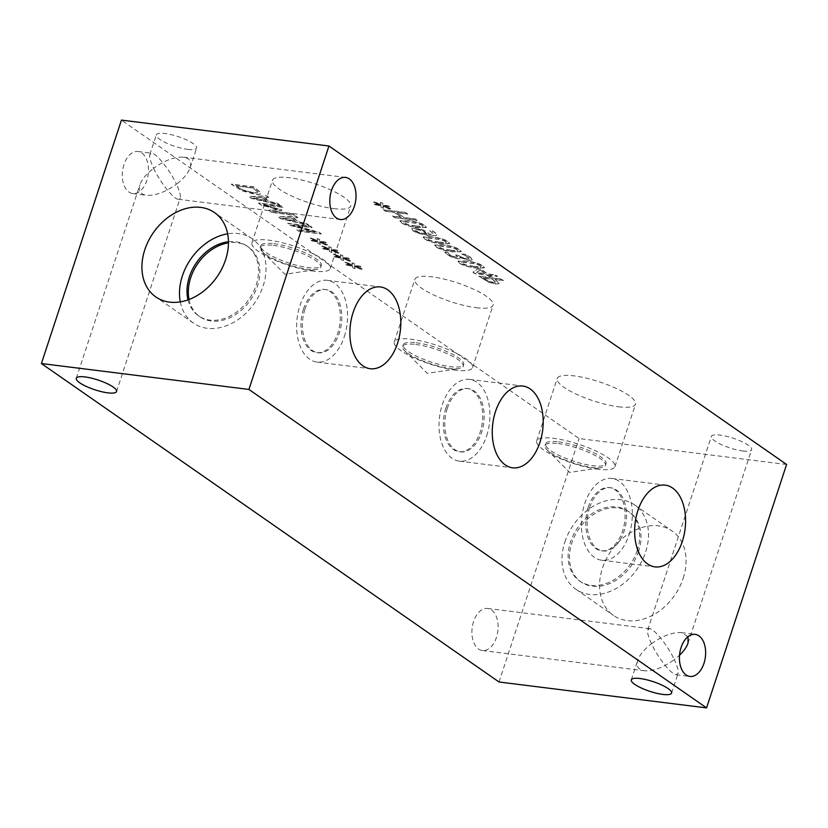 <?xml version="1.0" encoding="UTF-8"?>
<svg xmlns="http://www.w3.org/2000/svg" width="828" height="828" viewBox="0 0 828 828"><rect width="100%" height="100%" fill="white"/><g stroke="black" fill="none" stroke-linecap="round" stroke-linejoin="round"><path stroke-width="0.62" stroke-dasharray="4.14 3.1" d="M483.531 277.929L492.515 279.046L495.858 282.141L493.395 282.338L488.851 281.137L483.459 278.146L492.443 279.264L495.786 282.369L493.322 282.555L488.779 281.354L483.459 278.146M488.147 282.079L495.372 284.035L499.025 283.725L495.072 279.367L503.465 280.413L501.416 278.984L478.884 276.169L488.22 281.862L495.444 283.818L499.098 283.497L494.999 279.585L503.393 280.63L501.344 279.202L478.812 276.386L488.22 281.862M480.126 269.969L485.322 273.592L476.514 272.495L480.126 269.969L485.249 273.809L476.452 272.712L480.054 270.197M491.584 276.562L489.741 275.279L497.483 276.241L495.486 274.865L487.744 273.892L480.923 269.141L477.746 268.748L473.047 272.112L474.951 273.437L487.309 274.979L491.511 276.78L489.669 275.496L497.411 276.469L495.413 275.082L487.671 274.109L480.851 269.359L477.673 268.965L472.974 272.329L474.879 273.654L487.237 275.196L489.079 276.48L491.511 276.78M474.03 266.357L466.578 265.105L461.972 263.242L462.045 261.927L475.686 263.625L480.437 265.54L480.344 266.833L474.03 266.357M473.958 266.575L466.506 265.322L461.9 263.459L461.972 262.145L475.614 263.842L480.364 265.757L480.271 267.051L473.958 266.575M461.155 262.279L462.045 261.927L461.155 262.279M481.244 266.492L480.271 267.051L481.244 266.492M459.405 263.149C462.728 265.467 468.286 267.102 476.059 268.044L484.37 267.868L482.869 266.078C479.557 263.749 473.999 262.114 466.195 261.162L457.874 261.337L459.478 262.921C462.8 265.25 468.358 266.885 476.131 267.827L484.442 267.651L482.941 265.85C479.629 263.532 474.071 261.886 466.267 260.944L457.946 261.12L459.478 262.921M417.084 220.3L415.035 218.871L404.002 217.495L396.891 212.537L407.914 213.924L405.865 212.486L383.333 209.681L385.382 211.109L394.221 212.206L401.332 217.164L392.503 216.056L394.552 217.485L417.084 220.3L414.963 219.089L403.929 217.712L396.819 212.765L407.842 214.141L405.792 212.713L383.26 209.898L385.31 211.326L394.149 212.423L401.269 217.381L392.431 216.274L394.48 217.702L417.012 220.517M389.74 208.935L390.723 208.666L384.037 205.893L389.626 206.638L388.322 205.727L382.878 205.085L382.805 203.15L380.456 202.467L380.983 204.63L374.194 201.68L373.221 201.96L379.907 204.723L374.318 203.978L375.622 204.889L381.046 205.52L381.17 207.476L383.509 208.149L382.94 205.986L389.667 209.153L390.65 208.884L383.964 206.11L389.553 206.855L388.249 205.944L382.805 205.303L382.733 203.367L380.383 202.684L380.921 204.847L374.121 201.897L373.149 202.177L379.835 204.94L374.246 204.195L375.55 205.106L380.973 205.737L381.097 207.693L383.436 208.377L382.867 206.203L389.667 209.153M416.029 226.003L408.577 224.75L403.981 222.877L404.043 221.573L417.695 223.27L422.435 225.185L422.342 226.468L416.029 226.003M415.956 226.22L408.514 224.968L403.909 223.094L403.971 221.79L417.622 223.488L422.363 225.402L422.27 226.686L415.956 226.22M403.164 221.914L404.043 221.573L403.164 221.914M423.243 226.137L422.27 226.686L423.243 226.137M401.404 222.784C404.737 225.102 410.284 226.737 418.057 227.679L426.379 227.503L424.867 225.713C421.566 223.384 416.008 221.749 408.194 220.807L399.883 220.972L401.476 222.566C404.799 224.885 410.357 226.52 418.13 227.462L426.441 227.286L424.94 225.495C421.638 223.167 416.08 221.531 408.266 220.59L399.955 220.755L401.476 222.566M426.979 233.962L418.544 232.306L414.455 229.739L417.716 229.501L422.694 230.722L425.447 232.192L426.906 234.179L418.471 232.523L415.252 231.012L414.383 229.956L417.643 229.718L422.622 230.94L426.906 234.179M423.098 230.153L415.666 228.269L411.537 228.352L412.799 230.712L418.264 233.361L428.283 235.566L436.035 235.566L436.708 234.79L436.108 235.349C437.36 234.862 436.822 233.806 434.483 232.161L432.423 230.898L429.515 230.536L433.52 233.962L429.059 234.438L427.414 232.399L423.17 229.936L415.739 228.052L411.537 228.352L412.872 230.494L418.337 233.134L428.355 235.349L436.035 235.566C437.287 235.08 436.749 234.024 434.41 232.378L432.351 231.115L429.546 230.826M429.618 230.608L433.582 233.744L429.132 234.22L427.486 232.182L423.17 229.936M439.233 242.138L431.781 240.886L427.176 239.023L427.248 237.708L440.889 239.406L445.64 241.321L445.547 242.614L439.233 242.138M439.161 242.366L431.709 241.114L427.103 239.24L427.176 237.936L440.817 239.634L445.567 241.548L445.474 242.832L439.161 242.366M426.358 238.06L427.248 237.708L426.358 238.06M446.447 242.273L445.474 242.832L446.447 242.273M424.598 238.93C427.931 241.248 433.479 242.883 441.262 243.825L449.573 243.649L448.062 241.859C444.76 239.53 439.202 237.895 431.398 236.953L423.077 237.118L424.671 238.712C428.004 241.031 433.551 242.666 441.334 243.608L449.645 243.432L448.134 241.641C444.833 239.313 439.275 237.677 431.471 236.736L423.149 236.901L424.671 238.712M450.825 250.211L443.384 248.959L438.778 247.096L438.84 245.781L452.492 247.479L457.232 249.394L457.139 250.687L450.825 250.211M450.753 250.429L443.311 249.187L438.705 247.313L438.778 246.009L452.419 247.696L457.159 249.621L457.066 250.905L450.753 250.429M437.96 246.133L438.84 245.781L437.96 246.133M458.039 250.346L457.066 250.905L458.039 250.346M436.201 247.003C439.533 249.321 445.081 250.956 452.864 251.898L461.175 251.722L459.664 249.932C456.363 247.603 450.805 245.968 442.99 245.026L434.679 245.191L436.273 246.785C439.606 249.104 445.154 250.739 452.937 251.681L461.248 251.505L459.737 249.714C456.435 247.386 450.877 245.75 443.063 244.798L434.752 244.974L436.273 246.785M452.45 256.432L449.883 255.034L447.979 252.592L444.791 252.188L447.43 254.827L451.964 257.249L457.511 258.729C460.016 258.947 460.751 258.491 459.695 257.373L468.689 260.302L472.405 259.982L470.749 257.373L465.139 254.258L462.024 254.186L467.944 257.177L469.021 258.647L466.371 258.802L462.169 257.756L458.163 255.417L455.659 255.107L457.646 257.084L452.45 256.432L448.372 253.585M462.096 253.968L468.017 256.959L469.093 258.429L462.241 257.539L458.236 255.2L455.731 254.889L457.718 256.856L452.523 256.214M465.139 254.258L461.869 254.082M448.445 253.368L448.051 252.374L444.864 251.971L447.503 254.61L452.036 257.032L457.584 258.512C460.089 258.729 460.823 258.274 459.768 257.156L468.762 260.075L472.405 259.982L470.677 257.591L465.067 254.475M459.768 257.156L460.151 258.284L459.768 257.156M786.6 464.467L579.072 438.561L121.437 120.101M342.937 258.295L349.726 261.234L350.71 260.975L344.034 258.201L349.623 258.936L348.319 258.036L342.864 257.384L342.802 255.459L340.453 254.765L340.981 256.928L334.191 253.989L333.218 254.258L339.904 257.022L334.315 256.287L335.619 257.187L341.043 257.818L341.157 259.775L343.496 260.458L342.937 258.295L349.654 261.451L350.637 261.193L343.962 258.419L349.551 259.154L348.246 258.253L342.792 257.611L342.73 255.676L340.38 254.993L340.908 257.146L334.119 254.206L333.146 254.475L339.832 257.249L334.243 256.504L335.547 257.415L340.97 258.036L341.095 260.002L343.423 260.675L342.864 258.512M319.732 242.149L326.522 245.088L327.515 244.829L320.829 242.055L326.418 242.79L325.114 241.89L319.67 241.248L319.598 239.313L317.248 238.63L317.776 240.782L310.986 237.843L310.014 238.112L316.7 240.886L311.111 240.141L312.415 241.051L317.838 241.672L317.962 243.639L320.301 244.312L319.732 242.149L326.46 245.305L327.443 245.047L320.757 242.273L326.346 243.018L325.042 242.107L319.598 241.465L319.525 239.53L317.176 238.847L317.704 241.01L310.914 238.06L309.941 238.329L316.627 241.103L311.038 240.358L312.342 241.269L317.766 241.89L317.89 243.856L320.229 244.529L319.66 242.366M271.801 212.216L294.333 215.032L292.284 213.593L272.878 211.171L282.037 210.012L263.594 204.713L283 207.135L281.085 205.799L258.553 202.995L261.358 204.94L277.763 209.194L268.945 210.229L271.729 212.434L294.261 215.249L292.212 213.821L272.805 211.388L281.965 210.229L263.521 204.93L282.928 207.352L281.013 206.027L258.481 203.212L261.286 205.168L277.69 209.412L268.883 210.447L271.729 212.434M268.748 197.219L266.668 195.77L249.342 196.588L251.878 198.347L279.616 204.785L277.452 203.274L269.752 201.514L263.853 197.406L268.676 197.437L266.595 195.988L249.269 196.805L251.805 198.565L279.543 205.002L277.38 203.491L269.68 201.732L263.78 197.623L268.676 197.437M242.231 190.606L254.858 193.969C259.04 194.445 261.141 194.104 261.141 192.955L253.917 186.9L231.385 184.085L242.159 190.833L254.786 194.197C258.967 194.663 261.068 194.321 261.068 193.172L253.844 187.118L231.312 184.302L242.159 190.833M297.883 217.495L295.803 216.046L278.487 216.864L281.013 218.623L308.751 225.061L306.588 223.55L298.887 221.79L292.988 217.681L297.811 217.712L295.731 216.263L278.415 217.081L280.94 218.84L308.678 225.278L306.515 223.767L298.815 222.007L292.915 217.899L297.811 217.712M298.753 230.96L321.285 233.775L318.977 232.171L292.708 224.988L312.135 227.41L310.221 226.075L287.689 223.27L290.607 225.299L314.671 231.861L296.838 229.635L298.68 231.188L321.212 233.993L318.904 232.389L292.636 225.206L312.063 227.638L310.148 226.303L287.616 223.488L290.535 225.516L314.599 232.078L296.766 229.853L298.68 231.188M331.335 250.222L338.124 253.161L339.107 252.902L332.432 250.128L338.021 250.863L336.717 249.963L331.262 249.311L331.2 247.386L328.851 246.692L329.378 248.855L322.589 245.916L321.616 246.185L328.302 248.949L322.713 248.214L324.017 249.114L329.44 249.745L329.565 251.712L331.904 252.385L331.335 250.222L338.052 253.378L339.035 253.12L332.359 250.346L337.948 251.091L336.644 250.18L331.19 249.538L331.128 247.603L328.778 246.92L329.306 249.073L322.516 246.133L321.543 246.402L328.23 249.176L322.641 248.431L323.945 249.342L329.368 249.963L329.492 251.929L331.831 252.602L331.262 250.439M354.529 266.368L361.329 269.307L362.312 269.048L355.626 266.274L361.215 267.009L359.921 266.109L354.467 265.457L354.405 263.532L352.045 262.838L352.583 265.001L345.783 262.062L344.81 262.331L351.496 265.095L345.907 264.36L347.211 265.26L352.645 265.891L352.759 267.848L355.098 268.531L354.529 266.368L361.256 269.524L362.24 269.266L355.554 266.492L361.143 267.227L359.849 266.326L354.394 265.674L354.332 263.749L351.972 263.056L352.511 265.219L345.711 262.279L344.738 262.548L351.424 265.312L345.835 264.577L347.139 265.477L352.573 266.109L352.687 268.075L355.026 268.748L354.456 266.585M187.894 149.423A21.207 5.134 -161.8 0 0 196.609 148.088A21.207 5.134 -161.8 0 0 186.579 139.922A21.207 5.134 -161.8 0 0 165.031 133.515A21.207 5.134 -161.8 0 0 156.326 134.84A21.207 5.134 -161.8 0 0 166.345 143.016A21.207 5.134 -161.8 0 0 187.894 149.423M742.923 451.001A21.207 5.134 -161.8 0 0 751.627 449.676A21.207 5.134 -161.8 0 0 741.609 441.5A21.207 5.134 -161.8 0 0 720.06 435.093A21.207 5.134 -161.8 0 0 711.345 436.428A21.207 5.134 -161.8 0 0 721.374 444.595A21.207 5.134 -161.8 0 0 742.923 451.001M476.183 307.716A41.203 9.967 -161.8 0 0 493.115 305.128A41.203 9.967 -161.8 0 0 473.637 289.251A41.203 9.967 -161.8 0 0 431.771 276.8A41.203 9.967 -161.8 0 0 414.838 279.388A41.203 9.967 -161.8 0 0 434.317 295.265A41.203 9.967 -161.8 0 0 476.183 307.716M333.808 208.635A41.203 9.967 -161.8 0 0 350.741 206.048A41.203 9.967 -161.8 0 0 331.262 190.171A41.203 9.967 -161.8 0 0 289.386 177.72A41.203 9.967 -161.8 0 0 272.464 180.318A41.203 9.967 -161.8 0 0 291.942 196.184A41.203 9.967 -161.8 0 0 333.808 208.635M618.568 406.786A41.203 9.967 -161.8 0 0 635.49 404.199A41.203 9.967 -161.8 0 0 616.011 388.332A41.203 9.967 -161.8 0 0 574.146 375.881A41.203 9.967 -161.8 0 0 557.213 378.468A41.203 9.967 -161.8 0 0 576.692 394.345A41.203 9.967 -161.8 0 0 618.568 406.786M261.855 197.478L266.626 200.8L253.627 197.809L261.855 197.478L266.554 201.018L253.554 198.027L261.783 197.695M236.032 185.834L253.378 187.997L257.715 191.879C257.798 192.707 256.121 192.914 252.675 192.479L243.028 189.933L236.032 185.834L253.306 188.225L257.643 192.096C257.725 192.924 256.049 193.131 252.602 192.696L242.956 190.161L235.959 186.052M290.99 217.754L295.762 221.076L282.762 218.085L290.99 217.754L295.689 221.293L282.69 218.313L290.918 217.971M445.868 408.152A31.847 19.448 97.1 0 0 459.085 451.695A31.847 19.448 97.1 0 0 480.199 432.04A31.847 19.448 97.1 0 0 466.982 388.498A31.847 19.448 97.1 0 0 445.868 408.152M486.688 435.735A41.203 25.161 97.1 0 0 469.579 379.4A41.203 25.161 97.1 0 0 442.266 404.82A41.203 25.161 97.1 0 0 459.374 461.155A41.203 25.161 97.1 0 0 486.688 435.735M447.306 408.328A31.847 19.448 97.1 0 0 460.534 451.871A31.847 19.448 97.1 0 0 483.769 422.684A31.847 19.448 97.1 0 0 468.42 388.684A31.847 19.448 97.1 0 0 447.306 408.328M303.493 309.072A31.847 19.448 97.1 0 0 316.71 352.614A31.847 19.448 97.1 0 0 337.824 332.97A31.847 19.448 97.1 0 0 324.597 289.427A31.847 19.448 97.1 0 0 303.493 309.072M344.313 336.654A41.203 25.161 97.1 0 0 327.205 280.319A41.203 25.161 97.1 0 0 299.891 305.749A41.203 25.161 97.1 0 0 317 362.084A41.203 25.161 97.1 0 0 344.313 336.654M304.932 309.258A31.847 19.448 97.1 0 0 318.159 352.8A31.847 19.448 97.1 0 0 341.395 323.613A31.847 19.448 97.1 0 0 326.046 289.603A31.847 19.448 97.1 0 0 304.932 309.258M588.242 507.233A31.847 19.448 97.1 0 0 601.47 550.775A31.847 19.448 97.1 0 0 622.573 531.121A31.847 19.448 97.1 0 0 609.356 487.578A31.847 19.448 97.1 0 0 588.242 507.233M629.063 534.816A41.203 25.161 97.1 0 0 611.954 478.47A41.203 25.161 97.1 0 0 584.64 503.9A41.203 25.161 97.1 0 0 601.749 560.235A41.203 25.161 97.1 0 0 629.063 534.816M589.691 507.409A31.847 19.448 97.1 0 0 602.908 550.951A31.847 19.448 97.1 0 0 626.144 521.764A31.847 19.448 97.1 0 0 610.795 487.754A31.847 19.448 97.1 0 0 589.691 507.409M153.604 168.291C160.042 182.232 173.487 199.113 178.268 199.258L180.183 198.058C180.846 195.563 179.604 190.947 176.467 184.199C183.64 178.641 188.215 173.135 190.171 167.68C191.899 161.677 189.684 158.179 183.526 157.185C174.656 156.647 164.689 160.342 153.604 168.291C150.458 161.543 149.226 156.927 149.878 154.432L151.793 153.221C156.575 153.377 170.019 170.257 176.467 184.199C165.383 192.137 155.405 195.843 146.535 195.304C140.377 194.301 138.162 190.802 139.901 184.81C141.847 179.345 146.421 173.839 153.604 168.291M123.952 164.586A21.207 12.948 97.1 0 0 132.759 193.576A21.207 12.948 97.1 0 0 148.233 174.149A21.207 12.948 97.1 0 0 138.007 151.503A21.207 12.948 97.1 0 0 123.952 164.586M688.037 636.649L681.382 632.644C672.512 632.106 662.535 635.8 651.46 643.749C657.898 657.691 671.342 674.572 676.124 674.716L678.039 673.516C678.691 671.022 677.459 666.405 674.313 659.657L679.54 655.217M473.575 621.538A21.207 12.948 97.1 0 0 482.382 650.539A21.207 12.948 97.1 0 0 497.856 631.102A21.207 12.948 97.1 0 0 487.63 608.456A21.207 12.948 97.1 0 0 473.575 621.538M651.46 643.749C648.314 637.001 647.082 632.385 647.734 629.891L649.649 628.68C654.43 628.835 667.875 645.716 674.313 659.657C663.238 667.596 653.261 671.301 644.391 670.763C638.233 669.759 636.018 666.261 637.746 660.268C639.702 654.803 644.277 649.297 651.46 643.749M415.718 344.458A31.847 7.7 18.2 0 1 448.083 354.084A31.847 7.7 18.2 0 1 463.131 366.359A31.847 7.7 18.2 0 1 459.126 368.543A31.847 7.7 18.2 0 1 450.049 368.356A31.847 7.7 18.2 0 1 404.561 350.596A31.847 7.7 18.2 0 1 402.636 346.466A31.847 7.7 18.2 0 1 415.718 344.458M455.648 370.168A41.203 9.967 18.2 0 1 413.783 357.717A41.203 9.967 18.2 0 1 394.304 341.85A41.203 9.967 18.2 0 1 411.237 339.263A41.203 9.967 18.2 0 1 453.102 351.703A41.203 9.967 18.2 0 1 472.581 367.58A41.203 9.967 18.2 0 1 455.648 370.168M416.277 342.771A31.847 7.7 18.2 0 1 448.631 352.386A31.847 7.7 18.2 0 1 463.69 364.662A31.847 7.7 18.2 0 1 431.036 362.033A31.847 7.7 18.2 0 1 403.195 344.769A31.847 7.7 18.2 0 1 416.277 342.771M273.344 245.388A31.847 7.7 18.2 0 1 305.708 255.014A31.847 7.7 18.2 0 1 320.757 267.278A31.847 7.7 18.2 0 1 316.751 269.462A31.847 7.7 18.2 0 1 307.674 269.276A31.847 7.7 18.2 0 1 262.186 251.526A31.847 7.7 18.2 0 1 260.261 247.386A31.847 7.7 18.2 0 1 273.344 245.388M313.274 271.098A41.203 9.967 18.2 0 1 271.408 258.647A41.203 9.967 18.2 0 1 251.929 242.77A41.203 9.967 18.2 0 1 268.852 240.182A41.203 9.967 18.2 0 1 310.728 252.633A41.203 9.967 18.2 0 1 330.206 268.51A41.203 9.967 18.2 0 1 313.274 271.098M273.902 243.691A31.847 7.7 18.2 0 1 306.256 253.316A31.847 7.7 18.2 0 1 321.316 265.581A31.847 7.7 18.2 0 1 288.661 262.952A31.847 7.7 18.2 0 1 260.82 245.688A31.847 7.7 18.2 0 1 273.902 243.691M558.093 443.539A31.847 7.7 18.2 0 1 590.457 453.164A31.847 7.7 18.2 0 1 605.506 465.429A31.847 7.7 18.2 0 1 601.501 467.613A31.847 7.7 18.2 0 1 592.424 467.437A31.847 7.7 18.2 0 1 546.935 449.676A31.847 7.7 18.2 0 1 545.01 445.536A31.847 7.7 18.2 0 1 558.093 443.539M598.033 469.248A41.203 9.967 18.2 0 1 556.157 456.797A41.203 9.967 18.2 0 1 536.679 440.92A41.203 9.967 18.2 0 1 553.611 438.333A41.203 9.967 18.2 0 1 595.477 450.784A41.203 9.967 18.2 0 1 614.956 466.661A41.203 9.967 18.2 0 1 598.033 469.248M558.652 441.841A31.847 7.7 18.2 0 1 591.016 451.467A31.847 7.7 18.2 0 1 606.065 463.732A31.847 7.7 18.2 0 1 573.411 461.113A31.847 7.7 18.2 0 1 545.569 443.849A31.847 7.7 18.2 0 1 558.652 441.841M637.291 550.32A42.476 32.033 124.8 0 1 579.641 581.028A42.476 32.033 124.8 0 1 570.523 541.988A42.476 32.033 124.8 0 1 628.173 511.29A42.476 32.033 124.8 0 1 637.291 550.32M564.851 542.029A51.388 38.75 124.8 0 1 634.579 504.894A51.388 38.75 124.8 0 1 645.612 552.11A51.388 38.75 124.8 0 1 575.884 589.257A51.388 38.75 124.8 0 1 564.851 542.029M638.616 551.241A42.476 32.033 124.8 0 1 580.966 581.939A42.476 32.033 124.8 0 1 578.938 528.781A42.476 32.033 124.8 0 1 629.497 512.201A42.476 32.033 124.8 0 1 638.616 551.241M683.193 578.275A51.388 38.75 -55.2 0 0 672.17 531.058A51.388 38.75 -55.2 0 0 602.442 568.194A51.388 38.75 -55.2 0 0 613.465 615.411A51.388 38.75 -55.2 0 0 683.193 578.275M189.043 299.488A42.476 32.033 -55.2 0 0 199.827 316.71A42.476 32.033 -55.2 0 0 257.477 286.012A42.476 32.033 -55.2 0 0 248.359 246.972A42.476 32.033 -55.2 0 0 228.456 242.852M180.297 301.868A51.388 38.75 -55.2 0 0 193.421 323.106A51.388 38.75 -55.2 0 0 263.149 285.971A51.388 38.75 -55.2 0 0 252.116 238.743A51.388 38.75 -55.2 0 0 227.648 233.817M188.018 299.871A42.476 32.033 -55.2 0 0 198.503 315.799A42.476 32.033 -55.2 0 0 256.152 285.091A42.476 32.033 -55.2 0 0 247.034 246.061A42.476 32.033 -55.2 0 0 228.456 241.755M499.036 681.993L579.072 438.561M459.374 461.155L512.615 467.81M469.579 379.4L522.83 386.045M459.085 451.695L460.534 451.871M466.982 388.498L468.42 388.684M317 362.084L370.24 368.729M327.205 280.319L380.456 286.964M316.71 352.614L318.159 352.8M324.597 289.427L326.046 289.603M601.749 560.235L655 566.88M611.954 478.47L665.205 485.125M601.47 550.775L602.908 550.951M609.356 487.578L610.795 487.754M178.268 199.258L340.287 219.492M183.526 157.185L345.535 177.409M132.759 193.576L146.535 195.304M138.007 151.503L151.793 153.221M676.124 674.716L689.91 676.445M681.382 632.644L695.158 634.362M482.382 650.539L644.391 670.763M487.63 608.456L649.649 628.68M190.171 167.68L196.609 148.088M149.878 154.432L156.326 134.84M688.027 643.139L751.627 449.676M647.734 629.891L711.345 436.428M116.572 391.52L180.183 198.058M76.29 378.272L139.901 184.81M671.591 693.098L678.039 673.516M631.309 679.85L637.746 660.268M404.561 350.596L427.31 373.356L459.126 368.543M472.581 367.58L493.115 305.128M394.304 341.85L414.838 279.388M463.131 366.359L463.69 364.662M402.636 346.466L403.195 344.769M262.186 251.526L284.935 274.275L316.751 269.462M330.206 268.51L350.741 206.048M251.929 242.77L272.464 180.318M320.757 267.278L321.316 265.581M260.261 247.386L260.82 245.688M546.935 449.676L569.685 472.436L601.501 467.613M614.956 466.661L635.49 404.199M536.679 440.92L557.213 378.468M605.506 465.429L606.065 463.732M545.01 445.536L545.569 443.849M575.884 589.257L613.465 615.411M634.579 504.894L672.17 531.058M579.641 581.028L580.966 581.939M628.173 511.29L629.497 512.201M252.116 238.743L214.535 212.589M193.421 323.106L155.83 296.941M248.359 246.972L247.034 246.061M199.827 316.71L198.503 315.799"/><path stroke-width="1.24" d="M328.964 146.007L786.6 464.467L706.563 707.899L499.036 681.993L41.4 363.533L248.928 389.439L328.964 146.007L121.437 120.101L41.4 363.533M495.517 411.464A41.203 25.161 -82.9 0 1 522.83 386.045A41.203 25.161 -82.9 0 1 539.939 442.38A41.203 25.161 -82.9 0 1 512.615 467.81A41.203 25.161 -82.9 0 1 495.517 411.464M353.142 312.394A41.203 25.161 -82.9 0 1 380.456 286.964A41.203 25.161 -82.9 0 1 397.554 343.299A41.203 25.161 -82.9 0 1 370.24 368.729A41.203 25.161 -82.9 0 1 353.142 312.394M637.891 510.545A41.203 25.161 -82.9 0 1 665.205 485.125A41.203 25.161 -82.9 0 1 682.313 541.46A41.203 25.161 -82.9 0 1 655 566.88A41.203 25.161 -82.9 0 1 637.891 510.545M331.479 190.492A21.207 12.948 -82.9 0 1 345.535 177.409A21.207 12.948 -82.9 0 1 354.343 206.4A21.207 12.948 -82.9 0 1 340.287 219.492A21.207 12.948 -82.9 0 1 331.479 190.492M679.54 655.217C683.887 651.005 686.712 646.978 688.027 643.139L688.037 636.649M681.102 647.444A21.207 12.948 -82.9 0 1 695.158 634.362A21.207 12.948 -82.9 0 1 703.966 663.352A21.207 12.948 -82.9 0 1 689.91 676.445A21.207 12.948 -82.9 0 1 681.102 647.444M85.005 376.937A21.207 5.134 18.2 0 1 106.543 383.343A21.207 5.134 18.2 0 1 116.572 391.52A21.207 5.134 18.2 0 1 94.827 389.771A21.207 5.134 18.2 0 1 76.29 378.272A21.207 5.134 18.2 0 1 85.005 376.937M640.023 678.525A21.207 5.134 18.2 0 1 661.572 684.932A21.207 5.134 18.2 0 1 671.591 693.098A21.207 5.134 18.2 0 1 649.856 691.349A21.207 5.134 18.2 0 1 631.309 679.85A21.207 5.134 18.2 0 1 640.023 678.525M228.456 242.852A42.476 32.033 -55.2 0 0 190.709 277.68A42.476 32.033 -55.2 0 0 189.043 299.488M227.648 233.817A51.388 38.75 -55.2 0 0 182.388 275.89A51.388 38.75 -55.2 0 0 180.297 301.868M228.456 241.755A42.476 32.033 -55.2 0 0 188.018 299.871M225.558 259.806A51.388 38.75 124.8 0 1 155.83 296.941A51.388 38.75 124.8 0 1 144.807 249.725A51.388 38.75 124.8 0 1 214.535 212.589A51.388 38.75 124.8 0 1 225.558 259.806M248.928 389.439L706.563 707.899"/></g></svg>
